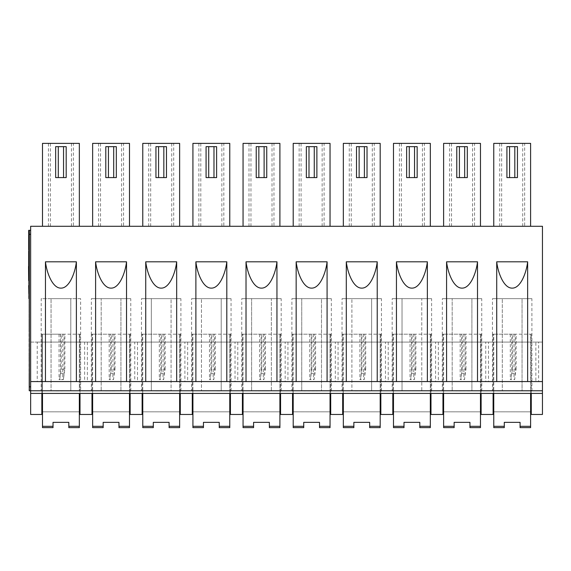 <?xml version="1.0" encoding="UTF-8"?>
<svg xmlns="http://www.w3.org/2000/svg" width="571" height="571" viewBox="0 0 571 571"><rect width="100%" height="100%" fill="white"/><g stroke="black" fill="none" stroke-linecap="round" stroke-linejoin="round"><path stroke-width="0.43" stroke-dasharray="2.85 2.14" d="M28.678 269.876L28.678 270.433M28.678 260.169L28.678 251.126L28.678 260.169M28.678 249.755L28.678 235.266M30.656 230.334L30.656 234.281L30.656 230.334L28.678 230.334L28.678 285.5L29.342 285.5L29.342 390.778L30.656 390.778L30.656 234.281L30.656 390.778L542.45 390.778L530.609 390.778L530.609 334.192L531.266 334.192L530.609 334.192L530.609 390.778L531.266 390.778L531.266 414.467L542.45 414.467L542.45 390.778L30.656 390.778L30.656 381.571L542.45 381.571L542.45 226.28L30.656 226.28L30.656 342.086L542.45 342.086L535.869 342.086L535.869 381.571L538.631 381.571L538.631 342.086M29.014 331.501L29.342 289.718M29.342 318.889L29.342 305.963L29.342 318.889M30.656 386.831L29.342 386.831L29.342 230.334L29.342 390.778L29.342 230.334L28.678 230.334L29.342 230.334L29.014 331.808M29.342 350.88L29.342 338.268L29.342 350.88M29.342 364.726L29.342 349.345L29.342 364.726M29.014 373.341L29.014 386.567L29.342 373.341M29.342 255.829L29.342 270.283L29.014 247.821M29.342 275.507L29.342 272.124M29.342 369.958L29.342 366.568L29.014 369.958M29.342 341.958L29.342 333.657L29.342 341.958M29.342 309.039L29.342 296.121L29.014 309.039M29.342 386.831L29.342 230.334M29.014 298.662L29.014 390.778L29.342 298.662L28.678 298.662L28.678 230.334L28.678 285.5M29.014 285.5L29.342 390.778M28.678 257.193L28.55 254.188L28.678 257.193M29.014 383.184L29.014 376.724L29.342 383.184M29.014 358.538L29.014 363.185L29.342 358.538M29.014 359.801L29.014 352.728L29.342 359.801M29.014 346.882L29.014 338.268L29.342 346.882M29.014 324.021L29.014 318.582L29.014 328.425L29.342 324.021M29.014 299.504L29.014 308.733L29.014 299.504M29.014 289.718L29.342 278.898M29.014 288.091L29.014 292.737L29.342 288.091M29.014 289.354L29.014 282.281L29.342 289.354M29.014 270.283L29.014 255.829M29.014 309.354L29.014 318.582L29.014 309.354M28.55 270.433L28.55 251.126M28.55 256.507L28.55 260.783L28.678 256.507M28.55 280.661L28.678 273.545M28.55 273.545L28.55 269.876M28.55 275.265L28.55 280.111L28.678 275.265M28.55 271.832L28.55 266.985L28.678 271.832M60.926 143.371L42.497 143.371L42.497 226.28L79.348 226.28L73.409 226.28L73.409 143.371L60.926 143.371M73.409 226.28L42.497 226.28M111.067 143.371L92.638 143.371L92.638 226.28L129.489 226.28L123.55 226.28L123.55 143.371L111.067 143.371M123.55 226.28L92.638 226.28M161.2 143.371L142.779 143.371L142.779 226.28L179.629 226.28L173.691 226.28L173.691 143.371L161.2 143.371M173.691 226.28L142.779 226.28M211.341 143.371L192.919 143.371L192.919 226.28L229.77 226.28L223.825 226.28L223.825 143.371L211.341 143.371M223.825 226.28L192.919 226.28M261.482 143.371L243.06 143.371L243.06 226.28L279.904 226.28L273.966 226.28L273.966 143.371L261.482 143.371M273.966 226.28L243.06 226.28M311.623 143.371L293.201 143.371L293.201 226.28L330.045 226.28L324.107 226.28L324.107 143.371L311.623 143.371M324.107 226.28L293.201 226.28M361.764 143.371L343.335 143.371L343.335 226.28L380.186 226.28L374.248 226.28L374.248 143.371L361.764 143.371M374.248 226.28L343.335 226.28M411.905 143.371L393.476 143.371L393.476 226.28L430.327 226.28L424.389 226.28L424.389 143.371L411.905 143.371M424.389 226.28L393.476 226.28M462.039 143.371L443.617 143.371L443.617 226.28L480.468 226.28L474.53 226.28L474.53 143.371L462.039 143.371M474.53 226.28L443.617 226.28M512.18 143.371L493.758 143.371L493.758 226.28L530.609 226.28L524.663 226.28L524.663 143.371L512.18 143.371M524.663 226.28L493.758 226.28M531.922 334.192L515.299 334.192L515.299 374.005L514.642 379.594L510.317 379.594L514.642 379.594L516.127 369.066L512.444 369.066L510.952 379.594L511.759 373.034L511.759 334.192L492.445 334.192L492.48 298.662L531.887 298.662L531.922 390.778L492.445 390.778L531.922 390.778M492.445 334.192L492.445 390.778M481.781 334.192L465.158 334.192L465.158 374.005L464.501 379.594L460.176 379.594L464.501 379.594L465.993 369.066L462.303 369.066L460.818 379.594L461.618 373.034L461.618 334.192L442.304 334.192L442.339 298.662L481.746 298.662L481.781 390.778L442.304 390.778L481.781 390.778M442.304 334.192L442.304 390.778M431.64 334.192L415.017 334.192L415.017 374.005L414.36 379.594L410.042 379.594L414.36 379.594L415.852 369.066L412.162 369.066L410.677 379.594L411.477 373.034L411.477 334.192L392.163 334.192L392.198 298.662L431.605 298.662L431.64 390.778L392.163 390.778L431.64 390.778M392.163 334.192L392.163 390.778M381.499 334.192L364.876 334.192L364.876 374.005L364.219 379.594L359.901 379.594L364.219 379.594L365.711 369.066L362.028 369.066L360.537 379.594L361.336 373.034L361.336 334.192L342.022 334.192L342.058 298.662L381.464 298.662L381.499 390.778L342.022 390.778L381.499 390.778M342.022 334.192L342.022 390.778M331.366 334.192L314.735 334.192L314.735 374.005L314.079 379.594L309.76 379.594L314.079 379.594L315.57 369.066L311.887 369.066L310.396 379.594L311.195 373.034L311.195 334.192L291.881 334.192L291.917 298.662L331.33 298.662L331.366 390.778L291.881 390.778L331.366 390.778M291.881 334.192L291.881 390.778M281.225 334.192L264.601 334.192L264.601 374.005L263.945 379.594L259.619 379.594L263.945 379.594L265.429 369.066L261.746 369.066L260.255 379.594L261.054 373.034L261.054 334.192L241.74 334.192L241.776 298.662L281.189 298.662L281.225 390.778L241.74 390.778L281.225 390.778M241.74 334.192L241.74 390.778M231.084 334.192L214.46 334.192L214.46 374.005L213.804 379.594L209.478 379.594L213.804 379.594L215.288 369.066L211.605 369.066L210.114 379.594L210.92 373.034L210.92 334.192L191.606 334.192L191.642 298.662L231.048 298.662L231.084 390.778L191.606 390.778L231.084 390.778M191.606 334.192L191.606 390.778M180.943 334.192L164.32 334.192L164.32 374.005L163.663 379.594L159.338 379.594L163.663 379.594L165.155 369.066L161.465 369.066L159.98 379.594L160.779 373.034L160.779 334.192L141.465 334.192L141.501 298.662L180.907 298.662L180.943 390.778L141.465 390.778L180.943 390.778M141.465 334.192L141.465 390.778M130.802 334.192L114.179 334.192L114.179 374.005L113.522 379.594L109.204 379.594L113.522 379.594L115.014 369.066L111.324 369.066L109.839 379.594L110.638 373.034L110.638 334.192L91.324 334.192L91.36 298.662L130.766 298.662L130.802 390.778L91.324 390.778L130.802 390.778M91.324 334.192L91.324 390.778M80.661 334.192L64.038 334.192L64.038 374.005L63.381 379.594L62.746 379.594L63.381 379.594L64.873 369.066L61.19 369.066L59.698 379.594L63.381 379.594L59.063 379.594L59.698 379.594L60.497 373.034L60.497 334.192L41.183 334.192L41.219 298.662L80.625 298.662L80.661 390.778L41.183 390.778L80.661 390.778M41.183 334.192L41.183 390.778M504.286 422.362L520.081 422.362L504.286 422.362L504.286 427.629L493.758 427.629L504.286 427.629L504.286 426.316L493.758 426.316L493.758 427.629L504.286 427.629L504.286 426.316L493.758 426.316L493.758 411.834L530.609 411.834L493.758 411.834L493.758 427.629L493.758 334.192L493.101 334.192L493.101 390.778L493.758 390.778L493.758 334.192L493.101 334.192L493.101 393.412M493.758 393.412L493.758 390.778L480.468 390.778L480.468 334.192L481.125 334.192L480.468 334.192L480.468 390.778L481.125 390.778L481.125 414.467L493.101 414.467L493.101 390.778L481.125 390.778L481.125 393.412M53.024 422.362L68.82 422.362L53.024 422.362L53.024 427.629L42.497 427.629L53.024 427.629L53.024 426.316L42.497 426.316L42.497 427.629L53.024 427.629L53.024 426.316L42.497 426.316L42.497 411.834L79.348 411.834L42.497 411.834L42.497 427.629L42.497 334.192L41.84 334.192L41.84 390.778L42.497 390.778L30.656 390.778L51.055 390.778L51.055 298.662L51.055 390.778L70.797 390.778L70.797 298.662L51.055 298.662L70.797 298.662L70.797 390.778L101.195 390.778L101.195 298.662L101.195 390.778L120.931 390.778L120.931 298.662L101.195 298.662L120.931 298.662L120.931 390.778L151.336 390.778L151.336 298.662L151.336 390.778L171.072 390.778L171.072 298.662L151.336 298.662L171.072 298.662L171.072 390.778L201.47 390.778L201.47 298.662L201.47 390.778L221.213 390.778L221.213 298.662L201.47 298.662L221.213 298.662L221.213 390.778L251.611 390.778L251.611 298.662L251.611 390.778L271.353 390.778L271.353 298.662L251.611 298.662L271.353 298.662L271.353 390.778L301.752 390.778L301.752 298.662L301.752 390.778L321.494 390.778L321.494 298.662L301.752 298.662L321.494 298.662L321.494 390.778L351.893 390.778L351.893 298.662L351.893 390.778L371.635 390.778L371.635 298.662L351.893 298.662L371.635 298.662L371.635 390.778L402.034 390.778L402.034 298.662L402.034 390.778L421.769 390.778L421.769 298.662L402.034 298.662L421.769 298.662L421.769 390.778L452.175 390.778L452.175 298.662L452.175 390.778L471.91 390.778L471.91 298.662L452.175 298.662L471.91 298.662L471.91 390.778L502.309 390.778L502.309 298.662L502.309 390.778L522.051 390.778L522.051 298.662L502.309 298.662L522.051 298.662L522.051 390.778L542.45 390.778L542.45 393.412L542.45 390.778L531.266 390.778L531.266 334.192L531.266 393.412M454.145 422.362L469.94 422.362L454.145 422.362L454.145 427.629L443.617 427.629L454.145 427.629L454.145 426.316L443.617 426.316L443.617 427.629L454.145 427.629L454.145 426.316L443.617 426.316L443.617 411.834L480.468 411.834L443.617 411.834L443.617 427.629L443.617 334.192L442.96 334.192L442.96 390.778L443.617 390.778L443.617 334.192L442.96 334.192L442.96 393.412M443.617 393.412L443.617 390.778L430.327 390.778L430.327 334.192L430.984 334.192L430.327 334.192L430.327 390.778L430.984 390.778L430.984 414.467L442.96 414.467L442.96 390.778L430.984 390.778L430.984 393.412M481.125 334.192L481.125 390.778L481.125 334.192M404.004 422.362L419.799 422.362L404.004 422.362L404.004 427.629L393.476 427.629L404.004 427.629L404.004 426.316L393.476 426.316L393.476 427.629L404.004 427.629L404.004 426.316L393.476 426.316L393.476 411.834L430.327 411.834L393.476 411.834L393.476 427.629L393.476 334.192L392.819 334.192L392.819 390.778L393.476 390.778L393.476 334.192L392.819 334.192L392.819 393.412M393.476 393.412L393.476 390.778L380.186 390.778L380.186 334.192L380.843 334.192L380.186 334.192L380.186 390.778L380.843 390.778L380.843 414.467L392.819 414.467L392.819 390.778L380.843 390.778L380.843 393.412M430.984 334.192L430.984 390.778L430.984 334.192M353.863 422.362L369.658 422.362L353.863 422.362L353.863 427.629L343.335 427.629L353.863 427.629L353.863 426.316L343.335 426.316L343.335 427.629L353.863 427.629L353.863 426.316L343.335 426.316L343.335 411.834L380.186 411.834L343.335 411.834L343.335 427.629L343.335 334.192L342.679 334.192L342.679 390.778L343.335 390.778L343.335 334.192L342.679 334.192L342.679 393.412M343.335 393.412L343.335 390.778L330.045 390.778L330.045 334.192L330.702 334.192L330.045 334.192L330.045 390.778L330.702 390.778L330.702 414.467L342.679 414.467L342.679 390.778L330.702 390.778L330.702 393.412M380.843 334.192L380.843 390.778L380.843 334.192M303.729 422.362L319.517 422.362L303.729 422.362L303.729 427.629L293.201 427.629L303.729 427.629L303.729 426.316L293.201 426.316L293.201 427.629L303.729 427.629L303.729 426.316L293.201 426.316L293.201 411.834L330.045 411.834L293.201 411.834L293.201 427.629L293.201 334.192L292.538 334.192L292.538 390.778L293.201 390.778L293.201 334.192L292.538 334.192L292.538 393.412M293.201 393.412L293.201 390.778L279.904 390.778L279.904 334.192L280.568 334.192L279.904 334.192L279.904 390.778L280.568 390.778L280.568 414.467L292.538 414.467L292.538 390.778L280.568 390.778L280.568 393.412M330.702 334.192L330.702 390.778L330.702 334.192M253.588 422.362L269.376 422.362L253.588 422.362L253.588 427.629L243.06 427.629L253.588 427.629L253.588 426.316L243.06 426.316L243.06 427.629L253.588 427.629L253.588 426.316L243.06 426.316L243.06 411.834L279.904 411.834L243.06 411.834L243.06 427.629L243.06 334.192L242.404 334.192L242.404 390.778L243.06 390.778L243.06 334.192L242.404 334.192L242.404 393.412M243.06 393.412L243.06 390.778L229.77 390.778L229.77 334.192L230.427 334.192L229.77 334.192L229.77 390.778L230.427 390.778L230.427 414.467L242.404 414.467L242.404 390.778L230.427 390.778L230.427 393.412M280.568 334.192L280.568 390.778L280.568 334.192M203.447 422.362L219.243 422.362L203.447 422.362L203.447 427.629L192.919 427.629L203.447 427.629L203.447 426.316L192.919 426.316L192.919 427.629L203.447 427.629L203.447 426.316L192.919 426.316L192.919 411.834L229.77 411.834L192.919 411.834L192.919 427.629L192.919 334.192L192.263 334.192L192.263 390.778L192.919 390.778L192.919 334.192L192.263 334.192L192.263 393.412M192.919 393.412L192.919 390.778L179.629 390.778L179.629 334.192L180.286 334.192L179.629 334.192L179.629 390.778L180.286 390.778L180.286 414.467L192.263 414.467L192.263 390.778L180.286 390.778L180.286 393.412M230.427 334.192L230.427 390.778L230.427 334.192M153.306 422.362L169.102 422.362L153.306 422.362L153.306 427.629L142.779 427.629L153.306 427.629L153.306 426.316L142.779 426.316L142.779 427.629L153.306 427.629L153.306 426.316L142.779 426.316L142.779 411.834L179.629 411.834L142.779 411.834L142.779 427.629L142.779 334.192L142.122 334.192L142.122 390.778L142.779 390.778L142.779 334.192L142.122 334.192L142.122 393.412M142.779 393.412L142.779 390.778L129.489 390.778L129.489 334.192L130.145 334.192L129.489 334.192L129.489 390.778L130.145 390.778L130.145 414.467L142.122 414.467L142.122 390.778L130.145 390.778L130.145 393.412M180.286 334.192L180.286 390.778L180.286 334.192M103.165 422.362L118.961 422.362L103.165 422.362L103.165 427.629L92.638 427.629L103.165 427.629L103.165 426.316L92.638 426.316L92.638 427.629L103.165 427.629L103.165 426.316L92.638 426.316L92.638 411.834L129.489 411.834L92.638 411.834L92.638 427.629L92.638 334.192L91.981 334.192L91.981 390.778L92.638 390.778L92.638 334.192L91.981 334.192L91.981 393.412M92.638 393.412L92.638 390.778L79.348 390.778L79.348 334.192L80.004 334.192L79.348 334.192L79.348 390.778L80.004 390.778L80.004 414.467L91.981 414.467L91.981 390.778L80.004 390.778L80.004 393.412M130.145 334.192L130.145 390.778L130.145 334.192M80.004 334.192L80.004 390.778L80.004 334.192M41.84 393.412L41.84 390.778L30.656 390.778L30.656 414.467L41.84 414.467L41.84 334.192L42.497 334.192L42.497 390.778L79.348 390.778L42.497 390.778L42.497 393.412M60.497 373.034L64.038 374.005M80.625 298.662L41.219 298.662M79.348 393.412L79.348 427.629L79.348 426.316L68.82 426.316L68.82 427.629L79.348 427.629L79.348 426.316L68.82 426.316L68.82 422.362L68.82 427.629L79.348 427.629L68.82 427.629L68.82 422.362M79.348 411.834L79.348 426.316L79.348 411.834M110.638 373.034L114.179 374.005M130.766 298.662L91.36 298.662M160.779 373.034L164.32 374.005M180.907 298.662L141.501 298.662M210.92 373.034L214.46 374.005M231.048 298.662L191.642 298.662M261.054 373.034L264.601 374.005M281.189 298.662L241.776 298.662M311.195 373.034L314.735 374.005M331.33 298.662L291.917 298.662M361.336 373.034L364.876 374.005M381.464 298.662L342.058 298.662M411.477 373.034L415.017 374.005M431.605 298.662L392.198 298.662M461.618 373.034L465.158 374.005M481.746 298.662L442.339 298.662M511.759 373.034L515.299 374.005M531.887 298.662L492.48 298.662M129.489 393.412L129.489 390.778L92.638 390.778L129.489 390.778L129.489 427.629L129.489 426.316L118.961 426.316L118.961 427.629L129.489 427.629L129.489 426.316L118.961 426.316L118.961 422.362L118.961 427.629L129.489 427.629L118.961 427.629L118.961 422.362M129.489 411.834L129.489 426.316L129.489 411.834M179.629 393.412L179.629 390.778L142.779 390.778L179.629 390.778L179.629 427.629L179.629 426.316L169.102 426.316L169.102 427.629L179.629 427.629L179.629 426.316L169.102 426.316L169.102 422.362L169.102 427.629L179.629 427.629L169.102 427.629L169.102 422.362M179.629 411.834L179.629 426.316L179.629 411.834M229.77 393.412L229.77 390.778L192.919 390.778L229.77 390.778L229.77 427.629L229.77 426.316L219.243 426.316L219.243 427.629L229.77 427.629L229.77 426.316L219.243 426.316L219.243 422.362L219.243 427.629L229.77 427.629L219.243 427.629L219.243 422.362M229.77 411.834L229.77 426.316L229.77 411.834M279.904 393.412L279.904 390.778L243.06 390.778L279.904 390.778L279.904 427.629L279.904 426.316L269.376 426.316L269.376 427.629L279.904 427.629L279.904 426.316L269.376 426.316L269.376 422.362L269.376 427.629L279.904 427.629L269.376 427.629L269.376 422.362M279.904 411.834L279.904 426.316L279.904 411.834M330.045 393.412L330.045 390.778L293.201 390.778L330.045 390.778L330.045 427.629L330.045 426.316L319.517 426.316L319.517 427.629L330.045 427.629L330.045 426.316L319.517 426.316L319.517 422.362L319.517 427.629L330.045 427.629L319.517 427.629L319.517 422.362M330.045 411.834L330.045 426.316L330.045 411.834M380.186 393.412L380.186 390.778L343.335 390.778L380.186 390.778L380.186 427.629L380.186 426.316L369.658 426.316L369.658 427.629L380.186 427.629L380.186 426.316L369.658 426.316L369.658 422.362L369.658 427.629L380.186 427.629L369.658 427.629L369.658 422.362M380.186 411.834L380.186 426.316L380.186 411.834M430.327 393.412L430.327 390.778L393.476 390.778L430.327 390.778L430.327 427.629L430.327 426.316L419.799 426.316L419.799 427.629L430.327 427.629L430.327 426.316L419.799 426.316L419.799 422.362L419.799 427.629L430.327 427.629L419.799 427.629L419.799 422.362M430.327 411.834L430.327 426.316L430.327 411.834M480.468 393.412L480.468 390.778L443.617 390.778L480.468 390.778L480.468 427.629L480.468 426.316L469.94 426.316L469.94 427.629L480.468 427.629L480.468 426.316L469.94 426.316L469.94 422.362L469.94 427.629L480.468 427.629L469.94 427.629L469.94 422.362M480.468 411.834L480.468 426.316L480.468 411.834M530.609 393.412L530.609 390.778L493.758 390.778L530.609 390.778L530.609 427.629L530.609 426.316L520.081 426.316L520.081 427.629L530.609 427.629L530.609 426.316L520.081 426.316L520.081 422.362L520.081 427.629L530.609 427.629L520.081 427.629L520.081 422.362M530.609 411.834L530.609 426.316L530.609 411.834M497.377 390.914L503.629 390.914L497.377 390.778M469.612 390.778L453.488 390.778L469.612 390.914M255.558 390.778L258.192 390.778M214.632 390.778L202.462 390.914L214.632 390.778M55.987 390.914L62.239 390.914L55.987 390.778M116.984 390.778L111.416 390.778M166.14 390.778L160.979 390.778M304.058 390.778L319.846 390.778L304.058 390.914M366.418 390.778L370.315 390.778M542.45 393.412L30.656 393.412L30.656 390.778L30.656 393.412M542.45 390.778L542.45 381.571L512.18 381.571L535.869 381.571M30.656 381.571L30.656 342.086L37.236 342.086L37.236 381.571L84.615 381.571L84.615 342.086L535.869 342.086M37.236 381.571L134.749 381.571L134.749 342.086M87.377 342.086L87.377 381.571L184.89 381.571L184.89 342.086M137.518 342.086L137.518 381.571L235.031 381.571L235.031 342.086M187.652 342.086L187.652 381.571L285.172 381.571L285.172 342.086M237.793 342.086L237.793 381.571L335.313 381.571L335.313 342.086M287.934 342.086L287.934 381.571L385.454 381.571L385.454 342.086M338.075 342.086L338.075 381.571L435.587 381.571L435.587 342.086M388.216 342.086L388.216 381.571L485.728 381.571L485.728 342.086M438.357 342.086L438.357 381.571L512.18 381.571L488.49 381.571L488.49 342.086M87.377 381.571L84.615 381.571M137.518 381.571L134.749 381.571M187.652 381.571L184.89 381.571M237.793 381.571L235.031 381.571M287.934 381.571L285.172 381.571M338.075 381.571L335.313 381.571M388.216 381.571L385.454 381.571M438.357 381.571L435.587 381.571M488.49 381.571L485.728 381.571M538.631 381.571L542.45 381.571M37.236 342.086L84.615 342.086M111.416 390.914L105.471 390.778M105.471 390.914L112.13 390.778M112.13 390.914L116.984 390.914M160.979 390.914L155.612 390.778M155.612 390.914L166.14 390.914M219.899 390.914L216.937 390.914L219.899 390.914M258.192 390.914L268.72 390.914L259.991 390.778M259.991 390.914L269.705 390.914L261.218 390.778M261.218 390.914L255.558 390.914M311.752 390.914L317.547 390.914L311.752 390.778M370.315 390.914L354.841 390.778M354.841 390.914L366.418 390.914M461.775 390.914L455.794 390.914L461.775 390.778M521.751 390.914L530.609 390.914L521.751 390.914M515.47 390.914L521.823 390.914L515.47 390.778M528.303 390.914L521.823 390.914L528.303 390.778M516.127 369.066L516.127 334.192L512.444 334.192L512.444 369.066M531.887 334.192L492.48 334.192M515.299 334.192L516.127 334.192M512.444 334.192L511.759 334.192M465.993 369.066L465.993 334.192L462.303 334.192L462.303 369.066M481.746 334.192L442.339 334.192M465.158 334.192L465.993 334.192M462.303 334.192L461.618 334.192M415.852 369.066L415.852 334.192L412.162 334.192L412.162 369.066M431.605 334.192L392.198 334.192M415.017 334.192L415.852 334.192M412.162 334.192L411.477 334.192M365.711 369.066L365.711 334.192L362.028 334.192L362.028 369.066M381.464 334.192L342.058 334.192M364.876 334.192L365.711 334.192M362.028 334.192L361.336 334.192M315.57 369.066L315.57 334.192L311.887 334.192L311.887 369.066M331.33 334.192L291.917 334.192M314.735 334.192L315.57 334.192M311.887 334.192L311.195 334.192M265.429 369.066L265.429 334.192L261.746 334.192L261.746 369.066M281.189 334.192L241.776 334.192M264.601 334.192L265.429 334.192M261.746 334.192L261.054 334.192M215.288 369.066L215.288 334.192L211.605 334.192L211.605 369.066M231.048 334.192L191.642 334.192M214.46 334.192L215.288 334.192M211.605 334.192L210.92 334.192M165.155 369.066L165.155 334.192L161.465 334.192L161.465 369.066M180.907 334.192L141.501 334.192M164.32 334.192L165.155 334.192M161.465 334.192L160.779 334.192M115.014 369.066L115.014 334.192L111.324 334.192L111.324 369.066M130.766 334.192L91.36 334.192M111.324 334.192L110.638 334.192M114.179 334.192L115.014 334.192M64.873 369.066L64.873 334.192L61.19 334.192L61.19 369.066M80.625 334.192L41.219 334.192M64.038 334.192L64.873 334.192M61.19 334.192L60.497 334.192M506.92 177.588L517.447 177.588L517.447 146.661L506.92 146.661M530.609 226.28L530.609 143.371L524.663 143.371M499.696 226.28L499.696 143.371M512.18 226.28L522.708 226.28L512.18 226.28M467.306 177.588L467.306 146.661L456.779 146.661L456.779 177.588L467.306 177.588M480.468 226.28L480.468 143.371L474.53 143.371M449.555 226.28L449.555 143.371M462.039 226.28L472.567 226.28L462.039 226.28M417.165 177.588L417.165 146.661L406.638 146.661L406.638 177.588L417.165 177.588M430.327 226.28L430.327 143.371L424.389 143.371M399.415 226.28L399.415 143.371M411.905 226.28L422.433 226.28L411.905 226.28M367.025 177.588L367.025 146.661L356.497 146.661L356.497 177.588L367.025 177.588M380.186 226.28L380.186 143.371L374.248 143.371M349.281 226.28L349.281 143.371M361.764 226.28L372.292 226.28L361.764 226.28M316.884 177.588L316.884 146.661L306.356 146.661L306.356 177.588L316.884 177.588M330.045 226.28L330.045 143.371L324.107 143.371M299.14 226.28L299.14 143.371M311.623 226.28L322.151 226.28L311.623 226.28M266.75 177.588L266.75 146.661L256.222 146.661L256.222 177.588L266.75 177.588M279.904 226.28L279.904 143.371L273.966 143.371M248.999 226.28L248.999 143.371M261.482 226.28L272.01 226.28L261.482 226.28M216.609 177.588L216.609 146.661L206.081 146.661L206.081 177.588L216.609 177.588M229.77 226.28L229.77 143.371L223.825 143.371M198.858 226.28L198.858 143.371M211.341 226.28L221.869 226.28L211.341 226.28M166.468 177.588L166.468 146.661L155.94 146.661L155.94 177.588L166.468 177.588M179.629 226.28L179.629 143.371L173.691 143.371M148.717 226.28L148.717 143.371M161.2 226.28L171.728 226.28L161.2 226.28M116.327 177.588L116.327 146.661L105.799 146.661L105.799 177.588L116.327 177.588M129.489 226.28L129.489 143.371L123.55 143.371M98.576 226.28L98.576 143.371M111.067 226.28L121.594 226.28L111.067 226.28M55.658 177.588L66.186 177.588L66.186 146.661L55.658 146.661L55.658 177.588M79.348 226.28L79.348 143.371L73.409 143.371M48.442 226.28L48.442 143.371M60.926 226.28L71.454 226.28L60.926 226.28M29.342 234.281L30.656 234.281M68.82 426.316L79.348 426.316M42.497 426.316L53.024 426.316M118.961 426.316L129.489 426.316M92.638 426.316L103.165 426.316M169.102 426.316L179.629 426.316M142.779 426.316L153.306 426.316M219.243 426.316L229.77 426.316M192.919 426.316L203.447 426.316M269.376 426.316L279.904 426.316M243.06 426.316L253.588 426.316M319.517 426.316L330.045 426.316M293.201 426.316L303.729 426.316M369.658 426.316L380.186 426.316M343.335 426.316L353.863 426.316M419.799 426.316L430.327 426.316M393.476 426.316L404.004 426.316M469.94 426.316L480.468 426.316M443.617 426.316L454.145 426.316M520.081 426.316L530.609 426.316M493.758 426.316L504.286 426.316M50.398 226.28L50.398 143.371M100.539 226.28L100.539 143.371M150.673 226.28L150.673 143.371M200.814 226.28L200.814 143.371M250.955 226.28L250.955 143.371M301.095 226.28L301.095 143.371M351.236 226.28L351.236 143.371M401.377 226.28L401.377 143.371M451.511 226.28L451.511 143.371M501.652 226.28L501.652 143.371M514.007 334.192L514.007 379.594M510.317 334.192L510.317 379.594M463.866 334.192L463.866 379.594M460.176 334.192L460.176 379.594M413.725 334.192L413.725 379.594M410.042 334.192L410.042 379.594M363.584 334.192L363.584 379.594M359.901 334.192L359.901 379.594M313.443 334.192L313.443 379.594M309.76 334.192L309.76 379.594M263.302 334.192L263.302 379.594M259.619 334.192L259.619 379.594M213.169 334.192L213.169 379.594M209.478 334.192L209.478 379.594M163.028 334.192L163.028 379.594M159.338 334.192L159.338 379.594M109.204 334.192L109.204 379.594M112.887 334.192L112.887 379.594M62.746 334.192L62.746 379.594M59.063 334.192L59.063 379.594M522.708 226.28L522.708 143.371M472.567 226.28L472.567 143.371M422.433 226.28L422.433 143.371M372.292 226.28L372.292 143.371M322.151 226.28L322.151 143.371M272.01 226.28L272.01 143.371M221.869 226.28L221.869 143.371M171.728 226.28L171.728 143.371M121.594 226.28L121.594 143.371M71.454 226.28L71.454 143.371"/><path stroke-width="0.86" d="M41.84 393.412L41.84 414.467L30.656 414.467L30.656 393.412L542.45 393.412L542.45 390.778L29.342 390.778L29.342 230.334L28.678 230.334L29.014 285.5M28.678 285.5L29.014 298.662M29.342 278.898L29.342 390.778M29.342 230.334L30.656 230.334M29.342 272.124L29.342 275.507M29.342 247.821L29.342 270.283M28.678 235.266L28.678 249.755M28.678 251.126L28.678 266.165M28.55 266.436L28.678 280.661M80.004 393.412L80.004 414.467L91.981 414.467L91.981 393.412M68.82 426.316L79.348 426.316L79.348 427.629L68.82 427.629L68.82 422.362L53.024 422.362L53.024 427.629L42.497 427.629L42.497 393.412M79.348 426.316L79.348 393.412M130.145 393.412L130.145 414.467L142.122 414.467L142.122 393.412M180.286 393.412L180.286 414.467L192.263 414.467L192.263 393.412M230.427 393.412L230.427 414.467L242.404 414.467L242.404 393.412M280.568 393.412L280.568 414.467L292.538 414.467L292.538 393.412M330.702 393.412L330.702 414.467L342.679 414.467L342.679 393.412M380.843 393.412L380.843 414.467L392.819 414.467L392.819 393.412M430.984 393.412L430.984 414.467L442.96 414.467L442.96 393.412M481.125 393.412L481.125 414.467L493.101 414.467L493.101 393.412M531.266 393.412L531.266 414.467L542.45 414.467L542.45 393.412M118.961 426.316L129.489 426.316L129.489 427.629L118.961 427.629L118.961 422.362L103.165 422.362L103.165 427.629L92.638 427.629L92.638 393.412M129.489 426.316L129.489 393.412M169.102 426.316L179.629 426.316L179.629 427.629L169.102 427.629L169.102 422.362L153.306 422.362L153.306 427.629L142.779 427.629L142.779 393.412M179.629 426.316L179.629 393.412M219.243 426.316L229.77 426.316L229.77 427.629L219.243 427.629L219.243 422.362L203.447 422.362L203.447 427.629L192.919 427.629L192.919 393.412M229.77 426.316L229.77 393.412M269.376 426.316L279.904 426.316L279.904 427.629L269.376 427.629L269.376 422.362L253.588 422.362L253.588 427.629L243.06 427.629L243.06 393.412M279.904 426.316L279.904 393.412M319.517 426.316L330.045 426.316L330.045 427.629L319.517 427.629L319.517 422.362L303.729 422.362L303.729 427.629L293.201 427.629L293.201 393.412M330.045 426.316L330.045 393.412M369.658 426.316L380.186 426.316L380.186 427.629L369.658 427.629L369.658 422.362L353.863 422.362L353.863 427.629L343.335 427.629L343.335 393.412M380.186 426.316L380.186 393.412M419.799 426.316L430.327 426.316L430.327 427.629L419.799 427.629L419.799 422.362L404.004 422.362L404.004 427.629L393.476 427.629L393.476 393.412M430.327 426.316L430.327 393.412M469.94 426.316L480.468 426.316L480.468 427.629L469.94 427.629L469.94 422.362L454.145 422.362L454.145 427.629L443.617 427.629L443.617 393.412M480.468 426.316L480.468 393.412M520.081 426.316L530.609 426.316L530.609 427.629L520.081 427.629L520.081 422.362L504.286 422.362L504.286 427.629L493.758 427.629L493.758 393.412M530.609 426.316L530.609 393.412M30.656 393.412L30.656 226.28L542.45 226.28L542.45 381.571L30.656 381.571M45.459 381.571L45.459 261.811C46.722 273.088 52.646 288.334 60.926 288.134C69.198 288.334 75.129 273.088 76.386 261.811L45.459 261.811M76.386 381.571L76.386 261.811M95.6 381.571L95.6 261.811C96.863 273.088 102.787 288.334 111.067 288.134C119.339 288.334 125.27 273.088 126.526 261.811L95.6 261.811M126.526 381.571L126.526 261.811M145.741 381.571L145.741 261.811C146.997 273.088 152.928 288.334 161.2 288.134C169.48 288.334 175.404 273.088 176.667 261.811L145.741 261.811M176.667 381.571L176.667 261.811M195.882 381.571L195.882 261.811C197.138 273.088 203.069 288.334 211.341 288.134C219.621 288.334 225.545 273.088 226.808 261.811L195.882 261.811M226.808 381.571L226.808 261.811M246.022 381.571L246.022 261.811C247.279 273.088 253.21 288.334 261.482 288.134C269.762 288.334 275.686 273.088 276.949 261.811L246.022 261.811M276.949 381.571L276.949 261.811M296.156 381.571L296.156 261.811C297.42 273.088 303.344 288.334 311.623 288.134C319.896 288.334 325.827 273.088 327.083 261.811L296.156 261.811M327.083 381.571L327.083 261.811M346.297 381.571L346.297 261.811C347.561 273.088 353.485 288.334 361.764 288.134C370.037 288.334 375.968 273.088 377.224 261.811L346.297 261.811M377.224 381.571L377.224 261.811M396.438 381.571L396.438 261.811C397.702 273.088 403.626 288.334 411.905 288.134C420.177 288.334 426.109 273.088 427.365 261.811L396.438 261.811M427.365 381.571L427.365 261.811M446.579 381.571L446.579 261.811C447.835 273.088 453.767 288.334 462.039 288.134C470.318 288.334 476.243 273.088 477.506 261.811L446.579 261.811M477.506 381.571L477.506 261.811M496.72 381.571L496.72 261.811C497.976 273.088 503.907 288.334 512.18 288.134C520.459 288.334 526.383 273.088 527.647 261.811L496.72 261.811M527.647 381.571L527.647 261.811M542.45 390.778L542.45 381.571M68.82 422.362L53.024 422.362M118.961 422.362L103.165 422.362M169.102 422.362L153.306 422.362M219.243 422.362L203.447 422.362M269.376 422.362L253.588 422.362M319.517 422.362L303.729 422.362M369.658 422.362L353.863 422.362M419.799 422.362L404.004 422.362M469.94 422.362L454.145 422.362M520.081 422.362L504.286 422.362M506.92 146.661L509.553 146.661L509.553 177.588L506.92 177.588L506.92 146.661L506.92 177.588M509.553 177.588L514.814 177.588L514.814 146.661L509.553 146.661M514.814 146.661L517.447 146.661L517.447 177.588L514.814 177.588M493.758 226.28L493.758 143.371L530.609 143.371L530.609 226.28M456.779 146.661L459.412 146.661L459.412 177.588L456.779 177.588L456.779 146.661M459.412 177.588L464.673 177.588L464.673 146.661L459.412 146.661M464.673 146.661L467.306 146.661L467.306 177.588L464.673 177.588M443.617 226.28L443.617 143.371L480.468 143.371L480.468 226.28M406.638 146.661L409.271 146.661L409.271 177.588L406.638 177.588L406.638 146.661M409.271 177.588L414.532 177.588L414.532 146.661L409.271 146.661M414.532 146.661L417.165 146.661L417.165 177.588L414.532 177.588M393.476 226.28L393.476 143.371L430.327 143.371L430.327 226.28M356.497 146.661L359.13 146.661L359.13 177.588L356.497 177.588L356.497 146.661M359.13 177.588L364.398 177.588L364.398 146.661L359.13 146.661M364.398 146.661L367.025 146.661L367.025 177.588L364.398 177.588M343.335 226.28L343.335 143.371L380.186 143.371L380.186 226.28M306.356 146.661L308.99 146.661L308.99 177.588L306.356 177.588L306.356 146.661M308.99 177.588L314.257 177.588L314.257 146.661L308.99 146.661M314.257 146.661L316.884 146.661L316.884 177.588L314.257 177.588M293.201 226.28L293.201 143.371L330.045 143.371L330.045 226.28M256.222 146.661L258.849 146.661L258.849 177.588L256.222 177.588L256.222 146.661M258.849 177.588L264.116 177.588L264.116 146.661L258.849 146.661M264.116 146.661L266.75 146.661L266.75 177.588L264.116 177.588M243.06 226.28L243.06 143.371L279.904 143.371L279.904 226.28M206.081 146.661L208.708 146.661L208.708 177.588L206.081 177.588L206.081 146.661M208.708 177.588L213.975 177.588L213.975 146.661L208.708 146.661M213.975 146.661L216.609 146.661L216.609 177.588L213.975 177.588M192.919 226.28L192.919 143.371L229.77 143.371L229.77 226.28M155.94 146.661L158.574 146.661L158.574 177.588L155.94 177.588L155.94 146.661M158.574 177.588L163.834 177.588L163.834 146.661L158.574 146.661M163.834 146.661L166.468 146.661L166.468 177.588L163.834 177.588M142.779 226.28L142.779 143.371L179.629 143.371L179.629 226.28M105.799 146.661L108.433 146.661L108.433 177.588L105.799 177.588L105.799 146.661M108.433 177.588L113.693 177.588L113.693 146.661L108.433 146.661M113.693 146.661L116.327 146.661L116.327 177.588L113.693 177.588M92.638 226.28L92.638 143.371L129.489 143.371L129.489 226.28M42.497 226.28L42.497 143.371L79.348 143.371L79.348 226.28M58.292 177.588L55.658 177.588L55.658 146.661L58.292 146.661L58.292 177.588L63.552 177.588L63.552 146.661L58.292 146.661M63.552 146.661L66.186 146.661L66.186 177.588L63.552 177.588M29.342 386.831L30.656 386.831M30.656 234.281L29.342 234.281M493.758 426.316L504.286 426.316M443.617 426.316L454.145 426.316M393.476 426.316L404.004 426.316M343.335 426.316L353.863 426.316M293.201 426.316L303.729 426.316M243.06 426.316L253.588 426.316M192.919 426.316L203.447 426.316M142.779 426.316L153.306 426.316M92.638 426.316L103.165 426.316M42.497 426.316L53.024 426.316"/></g></svg>
